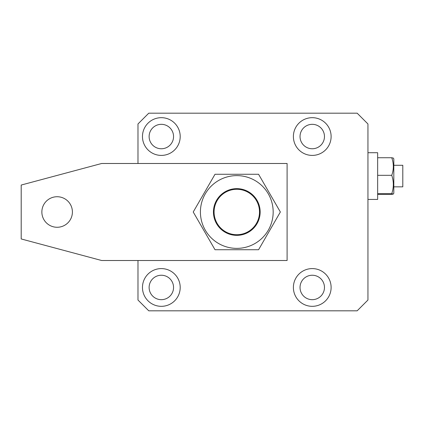 <?xml version="1.0" encoding="UTF-8"?>
<svg xmlns="http://www.w3.org/2000/svg" width="424" height="424" viewBox="0 0 424 424"><rect width="100%" height="100%" fill="white"/><g stroke="black" fill="none" stroke-linecap="round" stroke-linejoin="round"><path stroke-width="0.64" d="M161.337 117.676A18.863 18.863 0 0 0 142.469 136.544A18.863 18.863 0 0 0 161.337 155.407A18.863 18.863 0 0 0 180.2 136.544A18.863 18.863 0 0 0 161.337 117.676M161.337 124.327A12.217 12.217 0 0 0 149.121 136.544A12.217 12.217 0 0 0 161.337 148.76A12.217 12.217 0 0 0 173.554 136.544A12.217 12.217 0 0 0 161.337 124.327M312.25 117.676A18.863 18.863 0 0 0 293.387 136.544A18.863 18.863 0 0 0 312.25 155.407A18.863 18.863 0 0 0 331.118 136.544A18.863 18.863 0 0 0 312.25 117.676M312.25 124.327A12.217 12.217 0 0 0 300.033 136.544A12.217 12.217 0 0 0 312.25 148.76A12.217 12.217 0 0 0 324.466 136.544A12.217 12.217 0 0 0 312.25 124.327M312.25 268.593A18.863 18.863 0 0 0 293.387 287.456A18.863 18.863 0 0 0 312.25 306.324A18.863 18.863 0 0 0 331.118 287.456A18.863 18.863 0 0 0 312.25 268.593M312.25 275.24A12.217 12.217 0 0 0 300.033 287.456A12.217 12.217 0 0 0 312.25 299.673A12.217 12.217 0 0 0 324.466 287.456A12.217 12.217 0 0 0 312.25 275.24M161.337 268.593A18.863 18.863 0 0 0 142.469 287.456A18.863 18.863 0 0 0 161.337 306.324A18.863 18.863 0 0 0 180.2 287.456A18.863 18.863 0 0 0 161.337 268.593M161.337 275.24A12.217 12.217 0 0 0 149.121 287.456A12.217 12.217 0 0 0 161.337 299.673A12.217 12.217 0 0 0 173.554 287.456A12.217 12.217 0 0 0 161.337 275.24M137.98 260.511L137.98 300.033L148.76 310.813L357.167 310.813L367.947 300.033L367.947 123.967L357.167 113.187L148.76 113.187L137.98 123.967L137.98 163.489M257.739 222.335A23.357 23.357 0 0 0 247.128 191.054A23.357 23.357 0 0 0 215.848 201.665A23.357 23.357 0 0 0 226.458 232.946A23.357 23.357 0 0 0 257.739 222.335M57.134 227.269A15.269 15.269 0 0 0 72.403 212A15.269 15.269 0 0 0 57.134 196.731A15.269 15.269 0 0 0 41.859 212A15.269 15.269 0 0 0 57.134 227.269M287.096 260.511L287.096 163.489L101.659 163.489L21.2 185.049L21.2 238.951L101.659 260.511L287.096 260.511M214.078 212A22.716 22.716 0 0 1 236.793 189.284A22.716 22.716 0 0 1 259.509 212A22.716 22.716 0 0 1 236.793 234.716A22.716 22.716 0 0 1 214.078 212M200.414 212A36.379 36.379 0 0 0 236.793 248.379A36.379 36.379 0 0 0 273.173 212A36.379 36.379 0 0 0 236.793 175.621A36.379 36.379 0 0 0 200.414 212M193.227 212L215.01 249.731L258.576 249.731L280.359 212L258.576 174.269L215.01 174.269L193.227 212M393.817 165.286L402.8 165.286L402.8 186.846L393.817 186.846M377.646 194.393L391.744 194.393L393.339 194.044L393.817 193.222L393.817 158.915L393.339 158.088L391.744 157.739L377.646 157.739M393.339 194.044L391.744 193.646C393.848 187.556 393.848 181.446 391.744 175.319C393.848 169.441 393.848 163.584 391.744 157.739M367.947 152.714L377.646 152.714L377.646 199.423L367.947 199.423M391.744 175.319L377.646 175.319M391.744 193.646L377.646 193.646"/></g></svg>

